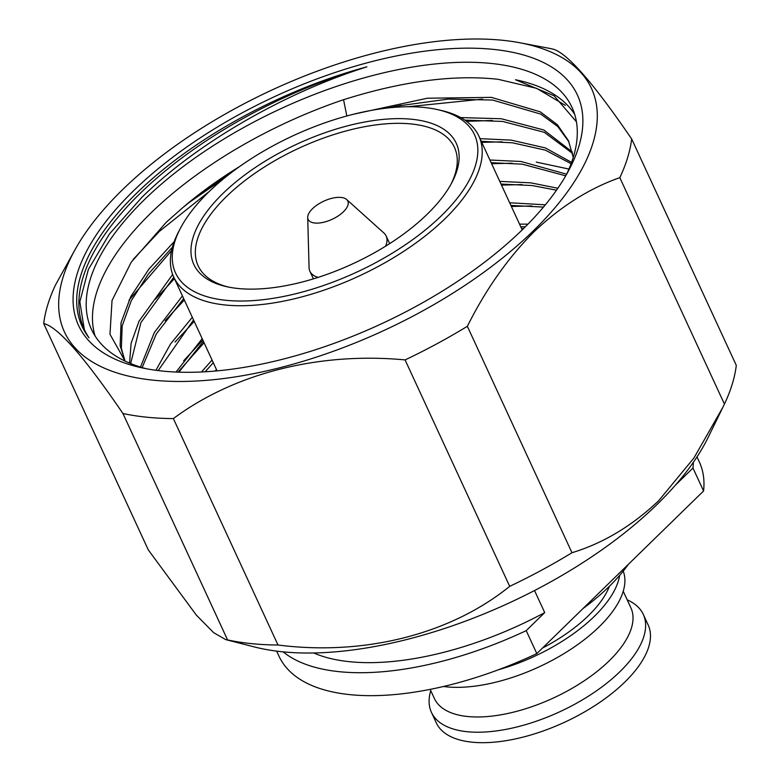 <?xml version="1.0" encoding="UTF-8"?>
<svg xmlns="http://www.w3.org/2000/svg" width="780" height="780" viewBox="0 0 780 780"><rect width="100%" height="100%" fill="white"/><g stroke="black" fill="none" stroke-linecap="round" stroke-linejoin="round"><path stroke-width="1.17" d="M697.008 456.914L699.348 461.984A231.524 105.778 155.2 0 1 703.579 490.981L536.816 653.591L526.217 630.64L544.713 612.602A214.471 97.987 155.2 0 1 313.697 652.977M544.713 612.602L534.524 590.548M628.319 564.379A158.613 72.472 155.2 0 1 608.907 586.745A158.613 72.472 155.2 0 1 583.089 608.478M609.472 586.199A108.206 49.433 155.2 0 1 588.325 615.771A108.206 49.433 155.2 0 1 542.5 648.053M619.651 575.377A116.698 53.313 155.2 0 1 594.331 616.375A116.698 53.313 155.2 0 1 498.332 669.796M623.22 571.106A116.698 53.313 155.2 0 1 599.157 626.818A116.698 53.313 155.2 0 1 443.518 686.488M623.23 591.25L630.864 607.766A108.206 49.433 155.2 0 1 609.16 660.855A108.206 49.433 155.2 0 1 507.994 713.427A108.206 49.433 155.2 0 1 434.411 698.539L430.18 689.374M627.178 599.8L629.129 600.766A116.698 53.313 155.2 0 1 643.295 614.435A116.698 53.313 155.2 0 1 619.895 671.697A116.698 53.313 155.2 0 1 510.793 728.393A116.698 53.313 155.2 0 1 431.428 712.335A116.698 53.313 155.2 0 1 430.209 692.679L430.735 690.573M643.295 614.435L648.141 624.907A116.698 53.313 155.2 0 1 624.731 682.168A116.698 53.313 155.2 0 1 515.629 738.865A116.698 53.313 155.2 0 1 436.273 722.807L431.428 712.335M492.97 49.345A274.755 125.531 155.2 0 1 569.02 169.884A274.755 125.531 155.2 0 1 162.991 371.124A274.755 125.531 155.2 0 1 141.024 367.643A274.755 125.531 155.2 0 1 143.851 181.106A274.755 125.531 155.2 0 1 492.97 49.345M566.338 174.759A264.664 120.929 -24.8 0 0 572.003 107.357A264.664 120.929 -24.8 0 0 490.678 63.394A264.664 120.929 -24.8 0 0 206.037 150.413A264.664 120.929 -24.8 0 0 91.484 329.394A264.664 120.929 -24.8 0 0 146.474 368.764M536.289 162.113L568.951 169.055M574.675 114.358A264.664 120.929 -24.8 0 0 515.521 79.765L554.053 95.755L576.43 121.778M565.364 105.368L536.572 88.325L498.03 79.297C453.668 74.422 402.178 81.227 343.551 99.704A264.664 120.929 -24.8 0 0 150.832 213.096A264.664 120.929 -24.8 0 0 95.082 335.965M188.594 202.888L224.718 177.82M390.273 107.708L401.047 105.271M482.537 99.109L408.086 106.733M209.293 191.451L159.315 231.455L133.117 259.506M523.604 228.511A264.664 120.929 -24.8 0 0 521.615 228.647M216.499 369.632A264.664 120.929 -24.8 0 0 215.105 371.056M183.671 360.779L202.849 340.09M531.921 205.969L511.368 206.466M204.087 342.761L177.967 372.128M522.044 184.597L501.491 185.094M194.21 321.389L175.032 342.079M512.167 163.225L491.615 163.722M184.333 300.017L165.155 320.707M502.291 141.853L481.748 142.35M174.457 278.645L155.278 299.335M492.414 120.481L466.528 121.329M171.551 250.614L128.934 300.281M89.008 337.808A277.534 126.808 155.2 0 1 84.415 329.648A277.534 126.808 155.2 0 1 140.078 193.469A277.534 126.808 155.2 0 1 366.902 66.836A271.947 124.254 -24.8 0 0 89.008 337.808M84.298 329.394L79.843 301.772L88.345 269.49L109.424 234L141.862 197.33C196.579 143.51 283.988 92.917 366.902 66.836M239.596 166.549A247.474 113.071 -24.8 0 0 183.066 207.392L166.355 222.144L131.225 262.207L112.037 300.485L109.98 334.269L125.073 361.101M437.112 109.522L440.651 110.311A168.061 76.781 155.2 0 1 478.861 136.1A168.061 76.781 155.2 0 1 406.117 249.756A168.061 76.781 155.2 0 1 225.381 305.009A168.061 76.781 155.2 0 1 173.735 277.085A168.061 76.781 155.2 0 1 178.854 231.28L180.55 228.072A164.697 75.251 155.2 0 1 423.95 107.445A164.697 75.251 155.2 0 1 437.112 109.522A164.697 75.251 155.2 0 1 435.415 221.345A164.697 75.251 155.2 0 1 226.141 300.319A164.697 75.251 155.2 0 1 180.55 228.072M238.251 288.512A144.534 66.037 -24.8 0 0 451.844 182.656A144.534 66.037 -24.8 0 0 411.84 119.252A144.534 66.037 -24.8 0 0 228.189 188.565A144.534 66.037 -24.8 0 0 226.697 286.689A144.534 66.037 -24.8 0 0 238.251 288.512M450.967 184.275A141.17 64.496 -24.8 0 0 454.447 147.381A141.17 64.496 -24.8 0 0 411.07 123.932A141.17 64.496 -24.8 0 0 259.252 170.342A141.17 64.496 -24.8 0 0 198.149 265.814A141.17 64.496 -24.8 0 0 228.501 287.069M318.103 277.387A42.013 19.198 155.2 0 1 309.904 271.284A42.013 19.198 155.2 0 1 309.065 267.599L307.71 217.483A21.85 9.984 155.2 0 1 319.332 203.531A21.85 9.984 155.2 0 1 341.104 197.438A21.85 9.984 155.2 0 1 346.632 199.495A21.85 9.984 155.2 0 1 339.992 214.695A21.85 9.984 155.2 0 1 314.857 223.031A21.85 9.984 155.2 0 1 307.71 217.483M253.831 646.795A286.533 130.913 -24.8 0 0 282.409 651.788A286.533 130.913 155.2 0 1 254.494 646.971L225.654 639.59L213.681 632.678L196.365 615.137L148.327 549.949L43.7 323.524A317.596 145.109 -24.8 0 1 55.565 284.837L76.06 247.864A290.287 132.629 -24.8 0 0 191.197 381.254A290.287 132.629 -24.8 0 0 533.276 230.909A290.287 132.629 -24.8 0 0 519.909 42.773A290.287 132.629 -24.8 0 0 122.684 189.559A290.287 132.629 -24.8 0 0 76.06 247.864M724.435 404.079L619.808 177.655A317.596 145.109 -24.8 0 0 631.673 138.967L736.3 365.391A317.596 145.109 155.2 0 1 724.435 404.079L708.191 437.336A286.533 130.913 155.2 0 1 657.121 504.406A286.533 130.913 155.2 0 1 282.409 651.788A286.533 130.913 -24.8 0 0 708.493 436.712M722.836 407.375L693.888 458.055L658.573 500.838C632.014 525.954 603.154 543.25 571.984 552.727A317.596 145.109 155.2 0 1 509.701 586.346C450.938 633.886 365.089 656.136 278.002 645.011A317.596 145.109 155.2 0 1 227.584 639.932L225.644 639.59M227.584 639.932L122.957 413.507C84.25 356.831 57.837 326.84 43.7 323.524M122.957 413.507A317.596 145.109 -24.8 0 0 173.374 418.587L278.002 645.011M509.701 586.346L405.083 359.911C319.546 351.799 234.653 373.025 173.374 418.587M405.083 359.911A317.596 145.109 -24.8 0 0 467.356 326.303L571.984 552.727M619.808 177.655C589.456 188.321 560.917 206.31 534.173 231.621C508.17 257.634 485.901 289.204 467.356 326.303M519.909 42.773L547.677 48.028A317.596 145.109 -24.8 0 1 552.416 48.984C566.377 52.104 592.8 82.095 631.673 138.967M346.632 199.495L383.926 233.015A42.013 19.198 155.2 0 1 386.188 236.038A42.013 19.198 155.2 0 1 385.525 246.236M527.972 224.133L519.538 224.133M212.062 360.038L201.493 371.972M545.347 204.828L509.662 202.761M202.195 338.666L176.017 372.05M557.846 188.263L530.907 182.861L499.785 181.389M192.319 317.294L170.489 344.058L155.922 370.285M566.611 174.203L521.03 161.489L489.908 160.017M182.442 295.922L154.343 332.485L140.488 367.058M571.584 162.386L545.337 147.907L511.153 140.117L480.031 138.645M172.653 274.462L139.025 321.214L131.128 343.21L129.538 363.1M572.276 151.954L543.865 130.006L501.277 118.745L460.668 117.585M174.194 241.624L148.892 269.1L130.767 296.624L121.076 322.618L120.12 345.657L125.151 361.14M573.242 157.433L568.483 140.741L557.398 124.742L540.335 111.862L491.41 97.373L427.333 98.221L353.535 114.231M183.066 207.392L191.695 200.45L229.486 174.037M388.664 107.874L397.176 106.041L448.188 99.089L492.638 100.045L540.803 114.114L557.798 126.574L569.088 142.087M124.751 360.36L121.358 348.328L122.167 325.962L131.255 300.768L148.356 274.043L172.38 247.24M464.831 120.13L502.515 121.417L544.274 132.298L572.588 153.426M130.64 363.558L140.907 322.579L173.803 277.222M481.27 141.316L512.392 142.789L545.366 150.15L571.096 163.693M142.165 367.565L156.293 333.947L183.68 298.594M491.147 162.689L522.268 164.161L565.724 175.832M158.174 370.578L193.547 319.966M501.014 184.06L532.145 185.533L556.501 190.193M178.883 372.167L203.424 341.338M510.89 205.432L543.475 207.08M205.14 371.787L213.301 362.71M520.767 226.804L525.359 226.775M343.551 99.704L346.837 115.976M536.816 653.591A231.524 105.778 155.2 0 1 279.006 656.204L276.666 651.134M526.217 630.64A231.524 105.778 155.2 0 1 283.14 651.865M693.361 462.316A231.524 105.778 155.2 0 1 692.971 468.029L703.579 490.981M675.422 485.15L692.971 468.029M217.074 370.88L173.735 277.085M309.904 271.284L313.404 278.86M386.188 236.038L389.688 243.614M522.191 229.895L478.861 136.1"/></g></svg>
